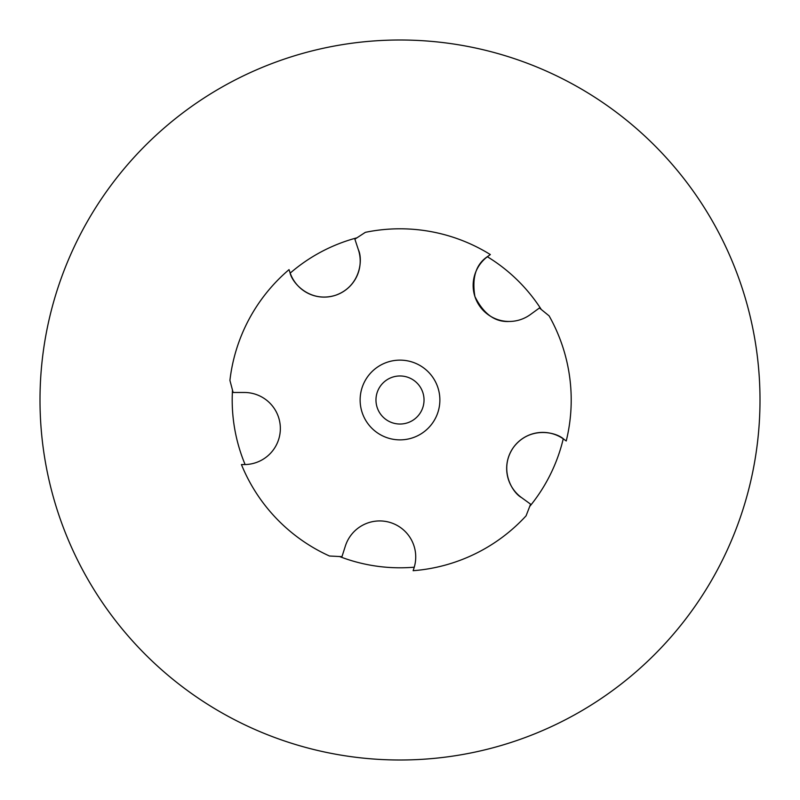 <?xml version="1.0" encoding="UTF-8"?>
<svg xmlns="http://www.w3.org/2000/svg" width="800" height="800" viewBox="0 0 800 800"><rect width="100%" height="100%" fill="white"/><g stroke="black" fill="none" stroke-linecap="round" stroke-linejoin="round"><path stroke-width="1.2" d="M760 400A360 360 0 0 0 400 40A360 360 0 0 0 40 400A360 360 0 0 0 400 760A360 360 0 0 0 760 400M289.9 272.24L289.03 269.63A171.21 171.21 0 0 0 229.92 380.4L232.49 390.12A167.8 167.8 0 0 0 245.11 464.55M356.93 237.82A167.8 167.8 0 0 0 290.19 273.12M358.39 249.79C363.06 259.35 360.62 286.48 335.45 295.3C309.96 303.19 291.86 282.83 289.94 272.36A36.04 36.04 0 0 0 335.45 295.3A36.04 36.04 0 0 0 358.39 249.79L354.88 239.16L365.35 232.34A171.21 171.21 0 0 1 490.34 254.57L488.01 256.26A36.04 36.04 0 0 0 509.19 321.46A36.04 36.04 0 0 0 530.37 314.57L540.03 307.55M541.32 309.54A167.8 167.8 0 0 0 487.36 256.74M539.43 307.99L549.12 315.88A171.21 171.21 0 0 1 566.23 440.98L564 439.36M529.71 506.45A167.8 167.8 0 0 0 563.25 438.82M521.53 497.59C512.15 492.57 498.28 469.12 513.56 447.25C529.64 425.96 556.22 431.91 563.9 439.28A36.04 36.04 0 0 0 513.56 447.25A36.04 36.04 0 0 0 521.53 497.59L530.59 504.17L526.08 515.82A171.21 171.21 0 0 1 413.14 570.7L414.02 567.95A36.04 36.04 0 0 0 390.69 522.65A36.04 36.04 0 0 0 345.38 545.98L341.74 557.36M339.52 556.52A167.8 167.8 0 0 0 414.26 567.19M341.96 556.65L329.48 556.01A171.21 171.21 0 0 1 241.43 464.56L244.32 464.56A36.04 36.04 0 0 0 280.35 428.52A36.04 36.04 0 0 0 244.32 392.48L232.37 392.48M439.87 400A39.87 39.87 0 0 0 400 360.13A39.87 39.87 0 0 0 360.13 400A39.87 39.87 0 0 0 400 439.87A39.87 39.87 0 0 0 439.87 400M424.03 400A24.03 24.03 0 0 0 400 375.97A24.03 24.03 0 0 0 375.97 400A24.03 24.03 0 0 0 400 424.03A24.03 24.03 0 0 0 424.03 400M229.92 380.4L233.12 392.48M488.01 256.26C476.07 263.91 471.71 277.34 474.91 296.55C483.61 313.98 495.04 322.28 509.19 321.46M530.59 504.17L531.2 504.61M549.12 315.88L542.55 310.54M354.88 239.16L354.64 238.45"/></g></svg>

